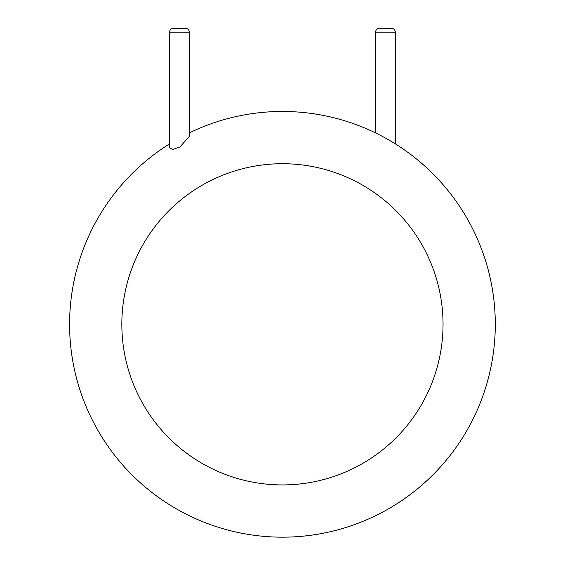 <?xml version="1.0" encoding="UTF-8"?>
<svg xmlns="http://www.w3.org/2000/svg" width="565" height="565" viewBox="0 0 565 565"><rect width="100%" height="100%" fill="white"/><g stroke="black" fill="none" stroke-linecap="round" stroke-linejoin="round"><path stroke-width="0.85" d="M495.286 324.317A212.85 212.85 0 0 1 179.289 510.506A212.85 212.85 0 0 1 169.557 143.863A212.85 212.85 0 0 0 179.289 510.506A212.85 212.85 0 0 0 495.286 324.317A212.85 212.85 0 0 0 189.332 132.909A212.85 212.85 0 0 1 495.286 324.317M169.557 147.613L172.48 149.506L179.931 146.964L189.332 136.44L189.332 32.205A3.955 3.955 0 0 0 185.377 28.25L173.512 28.25C171.11 28.483 169.79 29.804 169.557 32.205L169.557 147.613M395.316 143.863L395.316 32.205A3.955 3.955 0 0 0 391.361 28.25L379.496 28.25C377.074 28.504 375.753 29.825 375.541 32.205L375.541 132.909M443.038 324.317A160.601 160.601 0 0 1 202.136 463.406A160.601 160.601 0 0 1 202.136 185.235A160.601 160.601 0 0 1 443.038 324.317M189.332 32.205L169.557 32.205M395.316 32.205L375.541 32.205"/></g></svg>
